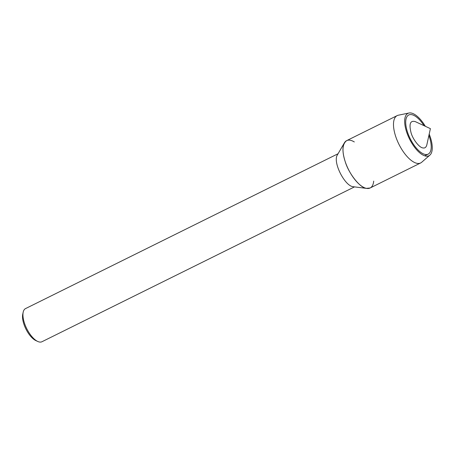 <?xml version="1.0" encoding="UTF-8"?>
<svg xmlns="http://www.w3.org/2000/svg" width="455" height="455" viewBox="0 0 455 455"><rect width="100%" height="100%" fill="white"/><g stroke="black" fill="none" stroke-linecap="round" stroke-linejoin="round"><path stroke-width="0.68" d="M422.905 147.915C424.845 148.358 426.153 147.357 426.824 144.912L430.396 128.64L415.29 121.621C410.2 120.194 408.812 123.999 411.132 133.036C413.003 139.583 419.482 147.761 422.905 147.915M425.072 154.427A21.846 9.231 63.6 0 0 428.161 154.126A21.846 9.231 63.6 0 0 428.894 135.471A21.846 9.231 63.6 0 1 428.161 154.126L424.731 155.826L428.161 154.126A21.846 9.231 63.6 0 1 425.072 154.427A21.846 9.231 63.6 0 1 408.749 135.482A21.846 9.231 63.6 0 1 408.766 114.978A21.846 9.231 63.6 0 0 408.749 135.482A21.846 9.231 63.6 0 0 425.072 154.427M424.049 125.694A21.846 9.231 63.6 0 0 408.766 114.978L408.766 114.978A21.846 9.231 63.6 0 1 424.049 125.694M354.314 141.954A26.424 11.165 63.6 0 0 344.389 142.853L337.439 154.819C332.48 161.872 344.537 185.532 352.83 186.669L366.986 188.455A26.424 11.165 63.6 0 0 373.709 181.107M344.389 142.853A26.424 11.165 63.6 0 0 348.103 168.725A26.424 11.165 63.6 0 0 366.377 188.353A26.424 11.165 63.6 0 0 366.986 188.455M338.059 153.744L25.52 308.598A18.496 7.815 63.6 0 0 23.199 312.13A18.496 7.815 63.6 0 0 26.726 328.641A18.496 7.815 63.6 0 0 37.725 341.449A18.496 7.815 63.6 0 0 39.323 341.995A18.496 7.815 63.6 0 0 41.94 341.745L354.485 186.891M23.017 313.245A16.647 7.035 63.6 0 0 22.75 314.177A16.647 7.035 63.6 0 0 25.924 329.039A16.647 7.035 63.6 0 0 35.826 340.567L37.725 341.449M425.334 126.291A23.649 9.993 63.6 0 0 409.005 113.005L398.358 115.206A26.424 11.165 63.6 0 0 397.187 115.604A26.424 11.165 63.6 0 0 397.17 140.407A26.424 11.165 63.6 0 0 416.911 163.317A26.424 11.165 63.6 0 0 420.647 162.958A26.424 11.165 63.6 0 0 421.677 162.27L429.884 155.127A23.649 9.993 63.6 0 0 429.196 134.094M409.005 113.005A23.649 9.993 63.6 0 0 407.481 134.379A23.649 9.993 63.6 0 0 425.618 156.065A23.649 9.993 63.6 0 0 429.884 155.127M397.187 115.604L346.653 140.646C342.314 143.956 341.83 150.941 345.197 161.593C348.564 173.361 360.212 188.08 366.377 188.353L370.114 187.995L420.647 162.958M22.75 314.177L23.199 312.13"/></g></svg>
